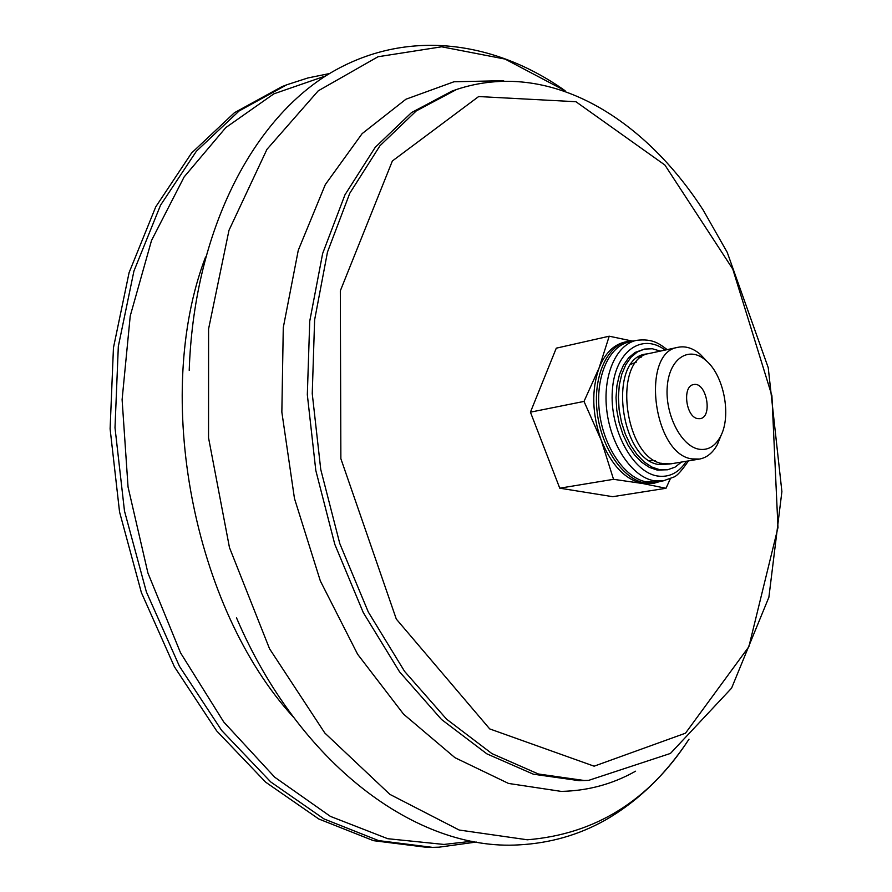 <?xml version="1.0" encoding="UTF-8"?>
<svg xmlns="http://www.w3.org/2000/svg" width="892" height="892" viewBox="0 0 892 892"><rect width="100%" height="100%" fill="white"/><g stroke="black" fill="none" stroke-linecap="round" stroke-linejoin="round"><path stroke-width="1.34" d="M638.705 356.967L641.103 357.436M661.329 463.26L659.266 464.587M638.471 357.112L640.935 357.569M661.117 463.193L658.998 464.531M427.324 847.4L373.503 840.677L318.823 819.012L265.682 782.184L216.656 730.883L174.419 666.803L141.393 592.622L119.55 511.941L110.106 428.885L113.451 347.768L129.095 272.618L155.743 206.855L191.568 153.034L234.406 112.738L281.961 86.636L286.711 84.807L239.179 110.909L196.363 151.261L160.549 205.182L133.923 271.079L118.324 346.397L115.001 427.725L124.479 510.993L146.377 591.898L179.437 666.268L221.718 730.537L270.767 781.972L323.93 818.889L378.609 840.61L432.419 847.355L427.324 847.4M633.287 341.268L609.214 336.206L556.285 348.17L530.439 412.16L559.752 488.18L612.692 496.688L666.001 488.281L670.327 478.77M609.214 336.206L599.089 367.939L584.004 401.422L601.175 440.113L613.529 479.316L559.752 488.18M613.529 479.316L642.519 483.497L666.001 488.281M584.004 401.422L530.439 412.16M698.793 449.178C681.064 446.112 664.774 414.011 667.283 386.269C669.401 358.339 688.992 345.695 705.516 360.123C724.003 374.83 731.964 416.531 720.201 437.013C714.871 446.558 707.724 450.616 698.793 449.178M697.611 418.616C685.747 416.943 682.101 385.89 693.586 384.597C706.352 381.263 713.187 417.055 700.097 418.671L697.611 418.616M721.305 434.783L717.424 444.461C712.886 452.802 706.932 457.652 699.551 459.046L692.17 458.923C653.044 454.652 640.389 351.76 678.199 347.267C685.569 345.828 692.894 348.148 700.187 354.224L707.356 361.795M699.551 459.046L670.862 463.84L663.436 463.751C624.066 459.648 611.689 357.982 649.755 353.377L678.199 347.267M660.861 481.245L654.36 483.152L645.184 483.063C623.341 479.595 601.565 448.33 597.261 412.896C592.745 377.472 606.582 345.828 627.299 341.513L634.045 340.889M654.36 483.152L642.519 483.497C625.225 479.673 611.455 465.211 601.175 440.113C592.054 414.089 591.351 390.027 599.089 367.939C604.954 353.422 613.484 344.803 624.668 342.104L627.299 341.513M669.736 463.996L659.389 464.609C619.862 460.528 607.485 358.695 645.697 354.068L648.651 353.656M681.544 462.056L674.988 467.174L667.573 469.772L659.567 469.683L651.74 467.007L644.08 461.878L636.933 454.496L630.599 445.153L625.381 434.248L621.49 422.239L619.126 409.673L618.39 397.096L619.304 385.065L621.813 374.105L625.805 364.683L631.079 357.19L637.412 351.927L644.515 349.073L652.353 348.761L660.348 351.102M688.434 460.896C681.678 470.898 676.693 476.328 673.471 477.175L663.269 480.855L655.921 482.037L646.823 481.959C625.236 478.513 603.739 447.572 599.48 412.539C595.02 377.517 608.678 346.23 629.15 341.982L636.42 340.365C652.788 338.324 659.355 343.81 667.171 349.631M667.573 469.772L657.203 470.073L649.376 467.397L641.716 462.279L634.569 454.909L628.236 445.576L623.006 434.672L619.126 422.685L616.773 410.13L616.026 397.564L616.941 385.545L619.461 374.595L623.452 365.185L628.737 357.692L635.082 352.429L644.515 349.073M438.831 847.188L432.419 847.355L439.042 847.177L476.261 842.048M471.879 841.245L443.971 844.445L387.73 838.703L330.397 816.381L274.714 777.2L223.736 721.985L180.541 652.821L147.927 573.032L128.047 486.976L122.104 399.616L130.232 315.946L151.517 240.494L184.165 176.884L225.832 127.567L273.855 93.838L325.636 75.931M293.49 717.213C193.14 607.943 152.554 395.569 205.55 256.996M688.936 739.267C649.108 800.693 595.243 834.21 527.328 839.785L459.168 830.028L389.916 794.393L324.8 733.001L269.551 648.763L229.467 547.565L208.538 437.771L208.583 328.947L228.976 230.337L266.942 149.365L318.232 90.828L378.03 56.742L441.663 46.797L505.073 59.084L565.004 90.705M635.583 771.19C612.782 784.09 587.984 790.825 561.202 791.394L508.518 783.444L454.965 757.687L403.574 714.169L357.636 654.282L320.339 580.937L294.46 498.45L281.85 412.115L283.277 327.609L298.274 250.273L325.324 184.566L362.119 133.644L405.927 99.224L453.983 81.774L503.645 80.693M588.631 780.377L579.098 780.656L533.416 774.211L486.876 753.851L441.495 719.465L399.538 671.821L363.278 612.581L334.801 544.332L315.801 470.441L307.327 394.743L309.736 321.209L322.636 253.529L344.97 194.802L375.209 147.347L411.502 112.593L451.91 91.129L456.615 89.468C548.491 59.017 643.143 116.941 703.242 210.178L727.236 252.369L768.235 367.682L781.894 491.603L768.893 597.25L731.574 688.167L670.438 753.439L588.631 780.377L584.082 780.478L538.433 774.011L491.905 753.595L446.535 719.13L404.567 671.364L368.285 611.979L339.785 543.562L320.752 469.482L312.245 393.617L314.62 319.916L327.476 252.09L349.775 193.252L379.981 145.73L416.241 110.942L456.615 89.468M594.128 766.183L489.708 728.909L396.316 619.093L340.867 458.678L340.32 290.837L392.368 160.984L478.647 96.548L575.92 101.721L664.897 165.031L732.756 269.038L771.914 395.713L777.98 527.596L748.879 646.689L685.491 733.191L594.128 766.183M631.146 364.215L636.353 362.096M655.185 460.685L649.577 460.64M663.269 480.855L654.193 480.766C632.64 477.298 611.132 446.245 606.861 411.112C602.368 375.967 615.982 344.602 636.42 340.365M686.394 461.242C678.857 472.782 669.19 477.699 657.415 475.993C632.539 472.236 609.347 428.929 612.369 390.317C614.867 351.493 641.761 332.393 665.153 350.065M329.416 73.568L307.918 77.95L286.711 84.807M565.115 90.739C493.599 39.928 402.671 27.15 325.112 76.277C248.511 125.605 193.742 236.391 189.215 370.336M689.025 739.189C665.7 774.568 637.613 801.64 604.754 820.406C578.551 835.035 549.985 843.185 519.021 844.869C416.943 851.202 299.121 764.355 236.525 617.888M705.516 360.123L700.187 354.224M720.201 437.013L717.424 444.461"/></g></svg>
